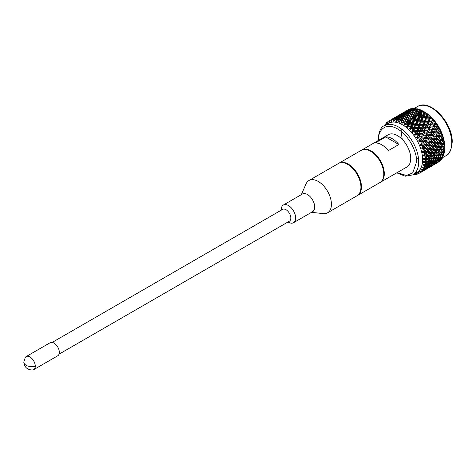 <?xml version="1.0" encoding="UTF-8"?>
<svg xmlns="http://www.w3.org/2000/svg" width="476" height="476" viewBox="0 0 476 476"><rect width="100%" height="100%" fill="white"/><g stroke="black" fill="none" stroke-linecap="round" stroke-linejoin="round"><path stroke-width="0.71" d="M59.024 354.18L289.414 221.167A6.801 3.927 -120 0 0 290.824 218.05A6.801 3.927 -120 0 0 286.011 209.72A6.801 3.927 -120 0 0 282.613 209.38L52.223 342.399M288.028 221.965L288.521 222.244A10.204 5.891 -120 0 0 293.543 222.708A10.204 5.891 -120 0 0 295.655 218.038A10.204 5.891 -120 0 0 288.444 205.543A10.204 5.891 -120 0 0 283.345 205.037A10.204 5.891 -120 0 0 281.233 209.613A10.204 5.891 -120 0 0 281.227 209.708M293.543 222.708L312.583 211.713A10.204 5.891 -120 0 0 314.701 207.042A10.204 5.891 -120 0 0 307.484 194.547A10.204 5.891 -120 0 0 302.385 194.041L283.345 205.037M311.548 212.314L323.168 213.617A18.629 10.758 -120 0 0 327.559 212.796A18.629 10.758 -120 0 0 331.421 204.269A18.629 10.758 -120 0 0 318.248 181.451A18.629 10.758 -120 0 0 308.93 180.529A18.629 10.758 -120 0 0 306.026 183.926L301.344 194.642M418.582 159.305L416.357 158.288M402.262 139.385L401.084 131.382L401.304 128.835M418.41 109.093A30.274 17.475 60 0 0 416.958 108.718L416.381 109.635L418.41 109.093L419.201 110.456L419.737 109.551L419.183 110.599L421.23 110.182L422.337 110.801L421.92 111.598L422.581 110.854A30.274 17.475 60 0 1 423.337 111.277L424.651 112.038A28.411 16.404 -120 0 1 444.739 146.828L444.739 148.351A30.274 17.475 60 0 1 444.691 150.017L443.692 150.166L444.632 150.13L444.554 151.493A30.274 17.475 60 0 1 444.304 153.064L441.05 153.052L444.304 153.064M444.054 152.998L443.989 154.408A30.274 17.475 60 0 1 443.543 155.807L441.698 155.819M443.174 155.485L443.055 156.991A30.274 17.475 60 0 1 442.418 158.199L440.865 158.288M441.906 158.288L441.77 159.198A30.274 17.475 60 0 1 440.96 160.192L439.699 160.394M440.306 160.394L440.157 160.989A30.274 17.475 60 0 1 439.181 161.757L438.212 162.102M438.378 162.078L437.849 162.34M419.183 110.599L418.095 112.395L417.559 110.956L418.166 109.831L419.201 110.456L419.671 109.647M422.337 110.801L420.826 113.758L420.403 112.282L421.004 111.027L421.92 111.598L421.498 110.319M422.581 110.854L422.039 112.027L424.086 111.723L426.127 112.99L425.389 112.568L424.889 113.889L426.93 113.704L427.799 114.216L428.828 115.055L428.198 114.704L427.692 116.168L429.709 116.079L430.459 116.507L431.452 117.483L430.923 117.227L430.393 118.81L432.381 118.81L433.945 120.232L433.517 120.077L432.946 121.773L435.397 122.064L436.266 123.248L435.927 123.213L435.302 125.004L437.593 125.224L438.372 126.491L437.426 128.443L439.544 128.568L440.229 129.888L439.271 132.03L441.103 132.387L441.228 132.036L441.734 133.982L440.812 135.702L442.454 135.922A30.274 17.475 -120 0 0 441.734 133.982M425.074 112.3L424.657 113.181L425.229 112.425M427.799 114.216L427.371 115.174L428.001 114.454M430.459 116.507L430.018 117.53L430.691 116.858M433.005 119.137L432.535 120.226L433.261 119.601M435.397 122.064L434.897 123.195L435.665 122.635M437.593 125.224L437.045 126.396L437.855 125.896M437.331 125.307L437.045 126.396L438.372 126.491M439.544 128.568L438.949 129.769L439.8 129.335M439.36 128.782L438.949 129.769L440.229 129.888M441.103 132.387L440.574 133.256L441.454 132.887M439.271 132.03L437.337 132.923L441.793 133.387M442.454 135.922L443.025 137.671L442.014 139.391L443.567 139.605A30.274 17.475 -120 0 0 443.025 137.671M442.531 136.053L441.889 136.791L442.799 136.493M440.056 137.07L438.991 138.968L440.752 139.212L441.847 137.32L438.812 136.445L440.574 133.256L441.668 133.738M437.426 128.443L435.57 129.49L440.038 130.103M440.11 130.323A30.274 17.475 60 0 1 441.002 132.239M435.302 125.004L433.535 126.194L438.116 126.574M438.188 126.771A30.274 17.475 60 0 1 439.235 128.627M435.058 122.023L434.897 123.195L435.927 123.213M435.998 123.379A30.274 17.475 60 0 1 437.182 125.14M432.577 118.988L432.535 120.226L433.517 120.077M433.588 120.214A30.274 17.475 60 0 1 434.885 121.85M429.929 116.251L430.018 117.53L430.923 117.227M430.994 117.334A30.274 17.475 60 0 1 432.381 118.81M427.168 113.871L427.371 115.174L428.198 114.704M428.257 114.781A30.274 17.475 60 0 1 429.709 116.079M424.342 111.878L424.657 113.181L425.389 112.568M425.437 112.61A30.274 17.475 60 0 1 426.93 113.704M423.337 111.277A30.274 17.475 60 0 1 424.086 111.723M418.69 109.212L419.636 109.742M419.201 110.456L417 114.442L416.512 112.979L417.119 111.789L418.095 112.395L418.749 111.455L418.148 112.675L420.403 112.282M419.737 109.551A30.274 17.475 60 0 1 421.23 110.182M415.673 108.492A30.274 17.475 60 0 0 414.287 108.367L413.68 109.159L415.673 108.492L417.012 109.141M415.964 108.587L416.56 109.766L415.411 109.111L413.204 109.819L412.555 110.759L414.769 110.093L415.411 109.111M413.079 108.373A30.274 17.475 60 0 0 411.782 108.516L411.127 109.177L413.079 108.373L414.519 109.01M413.37 108.451L414.043 109.545L412.775 108.879L410.615 109.73L409.919 110.527L412.097 109.718L412.775 108.879M410.669 108.754A30.274 17.475 60 0 0 409.485 109.153L408.771 109.682L410.669 108.754L411.329 108.968M410.961 108.802L411.193 109.111M406.653 110.676L408.813 109.653M408.045 109.867A30.274 17.475 60 0 1 408.2 109.777A30.274 17.475 60 0 1 408.479 109.617M440.157 160.989L438.384 162.137M444.739 146.828L444.739 148.351A30.274 17.475 -120 0 0 444.739 148.31L443.43 149.916L441.323 150.065L444.578 150.196M443.567 139.605L443.971 141.336L442.858 143.032L444.346 143.312L444.358 142.556L444.542 144.9L443.334 146.56L444.703 146.775L444.703 145.894L444.739 148.31M444.703 146.775L443.787 147.06L444.727 146.959M443.334 146.56L441.234 146.852L444.739 147.132M444.346 143.312L443.513 143.752L444.447 143.591M442.858 143.032L440.776 143.466L444.536 143.859M443.62 139.712L442.876 140.313L443.799 140.081M442.014 139.391L439.967 139.98L443.965 140.438M440.473 133.631L438.586 133.393L437.617 135.279L435.653 136.1L443.049 136.927M444.316 143.228A30.274 17.475 -120 0 0 443.971 141.336M444.691 146.715A30.274 17.475 -120 0 0 444.542 144.9M438.206 140.337L437.093 142.229L438.801 142.473L439.943 140.587L436.968 139.635L438.812 136.445L440.812 135.702M438.777 129.996L436.801 129.781L435.921 131.644L437.872 131.864L438.949 129.769L437.361 132.875M437.045 126.396L435.57 129.49L437.045 126.396M432.946 121.773L431.28 123.1L432.083 120.029L432.535 120.226L429.971 126.039L430.875 122.969L432.422 123.028L431.69 124.777L433.791 124.902L434.546 123.129L434.897 123.195L433.535 126.194L433.791 124.902M430.393 118.81L428.834 120.261L428.805 118.821L429.453 117.215L430.018 117.53L427.615 123.064L428.329 120.006L429.911 120.006L429.227 121.677L431.393 121.725M427.692 116.168L426.246 117.727L426.079 116.257L426.698 114.752L427.371 115.174L425.092 120.374L424.997 118.917L425.627 117.364L426.246 117.727L427.234 117.292L426.597 118.869L428.805 118.821M424.889 113.889L423.563 115.549L423.259 114.061L423.86 112.675L424.657 113.181L422.45 118.012L422.218 116.531L422.825 115.085L423.563 115.549L424.449 114.936L423.842 116.4L426.079 116.257M422.039 112.027L419.737 116.025L419.374 114.537L419.969 113.217L420.826 113.758L421.605 112.979L421.004 114.323L423.259 114.061M416.381 109.635L416 110.378M413.68 109.159L413.418 109.748M411.127 109.177L410.966 109.587M441.567 158.341L441.859 158.907M441.77 159.198L440.08 160.46M442.406 156.931L441.264 157.015L439.55 158.579L440.663 158.46L442.406 156.931L442.424 155.581L443.12 156.693M443.055 156.991L441.454 158.353M443.251 154.266L442.002 154.254L440.401 155.914L441.615 155.896L443.251 154.266L443.239 153.028L444.031 154.105M443.989 154.408L442.484 155.866M442.002 154.254L441.05 153.052L442.204 153.004L443.727 151.285L443.692 150.166L444.572 151.195M444.554 151.493L443.144 153.04M443.727 151.285L442.371 151.189L441.323 150.065L442.406 149.827L443.822 148.036L443.787 147.06L444.739 148.006M443.43 149.916L444.691 150.017M443.822 148.036L442.353 147.881L441.234 146.852L442.234 146.429L443.537 144.591L443.513 143.752L444.524 144.609M443.537 144.591L441.954 144.383L440.776 143.466L441.68 142.871L442.876 140.313L443.935 141.057M441.847 137.32L441.889 136.791L442.977 137.409M438.586 133.393L437.325 132.947M436.801 129.781L435.57 129.49L434.029 132.614L437.337 132.923L437.2 133.22L437.337 132.923M436.789 126.473L433.535 126.194L432.125 129.24L435.356 129.633L432.125 129.24L433.535 126.194L432.363 126.134M434.546 123.129L432.422 123.028M432.083 120.029L429.911 120.006M429.453 117.215L427.234 117.292M426.698 114.752L424.449 114.936M423.86 112.675L421.605 112.979M421.004 111.027L418.749 111.455M418.166 109.831L415.929 110.396L415.31 111.479L417.559 110.956M415.31 111.479L414.281 113.294L413.692 111.884L414.316 110.831L415.411 111.473L414.769 110.093M417.119 111.789L414.87 112.288L413.18 115.234L412.638 113.794L413.245 112.669L411.014 113.234L409.366 116.138L408.777 114.722L409.396 113.669L410.49 114.311L409.854 112.931L410.49 111.949L411.639 112.604L410.955 111.265L411.615 110.355L412.823 111.015L412.097 109.718M409.991 110.444L409.58 109.837L410.318 109.141L411.008 109.48M410.318 109.141L407.462 110.789L409.58 109.837M407.51 110.747L407.272 110.45L408.408 110.039M408.075 109.891L407.272 110.45M405.213 111.551L404.636 111.89M435.326 164.024L437.819 162.578L436.855 162.756M439.663 161.126L436.807 162.774L439.663 161.126L439.723 160.4M438.717 161.441L438.444 160.858M437.617 135.279L439.479 135.523M434.737 126.307L433.933 128.121L435.968 128.3M436.956 163.03L435.802 163.738M441.204 159.228L440.157 159.424L438.348 160.876L439.36 160.644L441.204 159.228L441.27 157.782M440.157 159.424L439.431 158.145L439.384 159.549L438.295 159.692L437.503 158.419L437.486 159.769L436.343 159.853L435.498 158.603L435.498 159.9L434.302 159.936L433.398 158.704L433.416 159.948L432.166 159.936L431.214 158.734L434.576 158.746L436.159 157.068L436.135 155.89L439.497 155.908L441.079 154.23L441.05 153.052L438.771 153.01L439.895 152.867L441.365 151.112L441.323 150.065L438.86 149.904L439.907 149.571L441.27 147.756L441.234 146.852L438.586 146.596L439.544 146.09L440.794 144.228L440.776 143.466L437.956 143.151L440.02 142.645L441.68 142.871M441.264 157.015L440.413 155.765L440.413 157.062L439.217 157.098L438.319 155.866L438.337 157.104L437.087 157.092L436.135 155.89L437.283 155.842L438.812 154.123L438.771 153.01L442.204 153.004M442.876 140.991L441.187 140.759L439.967 139.98L440.752 139.212M438.741 136.892L436.903 136.648L435.891 138.54L433.892 139.284L436.968 139.635L438.991 138.968M435.921 131.644L434.029 132.614L435.356 129.633M433.933 128.121L432.125 129.24L430.649 132.328L434.029 132.614L432.422 135.761L435.653 136.1L437.2 133.22L430.649 132.328L432.125 129.24L428.62 129.032L429.626 125.967L429.971 126.039L427.204 132.078L430.649 132.328L429.108 135.452L432.422 135.761L432.993 134.625M431.69 124.777L429.971 126.039L431.149 126.057L430.387 127.842L432.452 127.996M429.227 121.677L427.615 123.064L426.359 125.938L427.168 122.867L428.727 122.903L428.031 124.611L430.155 124.7M426.597 118.869L425.092 120.374L423.914 123.1L423.89 121.66L424.532 120.059L425.092 120.374L426.127 120.023L425.479 121.648L427.656 121.654M423.842 116.4L422.45 118.012L421.331 120.565L421.159 119.095L421.778 117.596L422.45 118.012L423.396 117.483L422.777 119.006L424.997 118.917M421.004 114.323L418.642 118.387L418.344 116.9L418.94 115.519L419.737 116.025L420.57 115.323L419.975 116.733L422.218 116.531M418.148 112.675L415.911 116.596L415.488 115.121L416.083 113.865L417 114.442L417.714 113.58L417.119 114.865L419.374 114.537M412.555 110.759L412.234 111.426M409.919 110.527L409.711 111.027M407.462 110.789L407.349 111.104M438.348 160.876L437.86 160.811M442.371 151.189L440.871 152.933M442.353 147.881L440.972 149.69L442.406 149.827M441.954 144.383L440.681 146.239L442.234 146.429M441.187 140.759L440.02 142.645M436.272 143.597L435.106 145.483L436.76 145.71L437.956 143.835L436.272 143.597L435.046 142.818L436.968 139.635L439.967 139.98L439.943 140.587M436.903 136.648L435.653 136.1L435.552 136.469L432.41 135.779M431.149 126.057L433.023 126.182M430.875 122.969L428.727 122.903M428.329 120.006L426.127 120.023M425.627 117.364L423.396 117.483M422.825 115.085L420.57 115.323M419.969 113.217L417.714 113.58M414.87 112.288L412.079 117.28L411.597 115.823L412.198 114.627L413.18 115.234L413.828 114.294L413.227 115.513L415.488 115.121M414.316 110.831L412.091 111.467L411.466 112.479L413.692 111.884M411.615 110.355L409.431 111.134L408.765 111.997L410.955 111.265M412.198 114.627L409.949 115.127L408.259 118.072L407.718 116.632L408.325 115.513L406.093 116.073L404.445 118.976L403.856 117.56L404.481 116.507L405.57 117.15L404.933 115.775L405.57 114.793L406.724 115.448L406.04 114.103L406.694 113.193L407.902 113.853L407.182 112.556L407.861 111.717L409.116 112.384L408.354 111.14L409.062 110.372L409.824 110.765M409.062 110.372L406.212 112.015L408.354 111.14M406.272 111.955L405.939 111.503L406.706 110.878L407.266 111.14M406.706 110.878L403.856 112.52L405.939 111.503M403.874 112.503L404.689 111.914M401.732 113.514L404.582 111.866M434.326 164.553L433.475 164.97M436.313 163.327L433.469 164.976L436.313 163.327L436.361 162.84M435.415 163.714L435.231 163.274M438.009 161.65L435.165 163.298L438.009 161.65L438.057 160.834M437.016 161.905L436.641 161.18M439.55 158.579L438.86 158.52M440.401 155.914L439.515 155.884M440.972 149.69L438.86 149.904L439.949 150.987L438.515 152.754L439.895 152.867M440.681 146.239L438.586 146.596L439.741 147.572L438.42 149.404L439.907 149.571M435.891 138.54L437.7 138.79M435.272 132.994L434.356 134.869L436.254 135.107M433.344 129.442L432.505 131.281L434.493 131.483M414.269 113.437L416.512 112.979M433.505 165.071L432.928 165.184M438.295 159.692L436.54 161.191L437.599 161.025L439.384 159.549M439.217 157.098L437.563 158.704L438.729 158.645L440.413 157.062M441.079 154.23L439.77 154.176L438.771 153.01L436.409 152.903L437.492 152.665L438.908 150.88L438.86 149.904L436.313 149.69L437.319 149.268L438.616 147.429L438.586 146.596L435.861 146.305L437.944 145.87L439.544 146.09M441.365 151.112L439.949 150.987M441.27 147.756L439.741 147.572M440.794 144.228L439.158 144.002L437.956 143.151L438.801 142.473M436.926 140.158L435.141 139.908L434.076 141.806L432.053 142.473L435.046 142.818L437.093 142.229M434.356 134.869L432.422 135.761M432.505 131.281L430.441 132.471L427.204 132.078L428.317 129.032L430.387 127.842M428.031 124.611L426.359 125.938L425.056 128.877L425.96 125.807L427.507 125.866L426.776 127.616L428.876 127.741M425.479 121.648L423.914 123.1L422.7 125.902L423.408 122.844L424.991 122.844L424.312 124.516L426.472 124.563M422.777 119.006L421.331 120.565L420.177 123.213L420.076 121.755L420.707 120.202L421.331 120.565L422.319 120.13L421.682 121.707L423.89 121.66M419.975 116.733L418.642 118.387L417.535 120.85L417.297 119.369L417.904 117.923L418.642 118.387L419.534 117.774L418.922 119.238L421.159 119.095M417.119 114.865L414.816 118.863L414.453 117.376L415.054 116.055L415.911 116.596L416.69 115.817L416.089 117.167L418.344 116.9M411.466 112.479L411.08 113.217M408.765 111.997L408.503 112.586M406.212 112.015L406.052 112.425M435.165 163.298L434.778 163.232M436.54 161.191L435.951 161.126M439.77 154.176L438.229 155.878L439.497 155.908M439.158 144.002L437.944 145.87M434.237 146.84L433.023 148.714L434.624 148.929L435.873 147.066L434.237 146.84L433.035 145.989L433.886 145.311L435.046 142.818L437.956 143.151L437.956 143.835M435.141 139.908L433.892 139.284L435.552 136.469M431.887 132.62L431.006 134.482L432.958 134.702L433.856 132.834M431.869 129.311L427.436 128.972M429.626 125.967L427.507 125.866M427.168 122.867L424.991 122.844M424.532 120.059L422.319 120.13M421.778 117.596L419.534 117.774M418.94 115.519L416.69 115.817M416.083 113.865L413.828 114.294M413.245 112.669L414.281 113.294M410.49 111.949L408.289 112.657L407.64 113.597L409.854 112.931M407.861 111.717L405.701 112.568L405.005 113.365L407.182 112.556M405.076 113.282L404.665 112.675L405.397 111.985L406.093 112.324M405.397 111.985L402.547 113.627L404.665 112.675M402.595 113.585L402.357 113.288L403.487 112.883M403.154 112.735L400.352 114.347M430.411 166.862L432.898 165.422L431.94 165.594M434.743 163.964L431.893 165.612L434.743 163.964L434.802 163.238M433.797 164.28L433.529 163.696M436.284 162.072L435.243 162.268L433.428 163.714L434.445 163.488L436.284 162.072L436.349 160.62M435.243 162.268L434.511 160.983L434.469 162.387L433.374 162.53L432.583 161.257L432.565 162.613L431.423 162.697L430.578 161.441L430.578 162.738L429.382 162.774L428.483 161.542L428.495 162.786L427.246 162.774L426.294 161.572L429.661 161.584L431.244 159.912L431.214 158.734L432.363 158.681L433.892 156.967L433.85 155.848L438.229 155.878M437.563 158.704L436.778 158.657M438.515 152.754L436.409 152.903L437.45 154.028L435.957 155.771L437.283 155.842M438.42 149.404L436.313 149.69L437.438 150.719L436.052 152.528L437.492 152.665M434.076 141.806L435.837 142.05M433.672 136.231L432.702 138.117L434.564 138.361M429.822 129.145L429.019 130.959L431.048 131.138M410.395 114.317L412.638 113.794M399.715 114.728L402.357 113.288M432.041 165.868L430.887 166.576M436.343 159.853L434.636 161.418L435.748 161.299L437.486 159.769M437.087 157.092L435.48 158.752L436.7 158.734L438.337 157.104M438.812 154.123L437.45 154.028M438.908 150.88L437.438 150.719M438.616 147.429L437.039 147.221L435.861 146.305L436.76 145.71M435.028 143.425L433.285 143.181L432.172 145.073L430.125 145.656L433.035 145.989L435.106 145.483M432.702 138.117L430.732 138.938L433.892 139.284L433.826 139.73L430.732 138.938L432.285 136.059L429.108 135.452L430.441 132.471M431.006 134.482L429.108 135.452L427.502 138.605L430.732 138.938L430.631 139.313L427.502 138.605L428.085 137.445M429.019 130.959L427.204 132.078L425.734 135.166L429.108 135.452L425.734 135.166L427.204 132.078L423.7 131.87L424.705 128.812L425.056 128.877L422.289 134.916L425.734 135.166L424.193 138.29L427.502 138.605L429.429 137.707L431.339 137.945M426.776 127.616L425.056 128.877L426.228 128.901L425.467 130.68L427.531 130.835M424.312 124.516L422.7 125.902L421.438 128.776L422.248 125.706L423.813 125.741L423.104 127.455L425.241 127.538M421.682 121.707L420.177 123.213L418.999 125.938L418.963 124.504L419.612 122.897L420.177 123.213L421.212 122.867L420.552 124.492L422.742 124.498M418.922 119.238L417.535 120.85L416.411 123.409L416.238 121.933L416.857 120.434L417.535 120.85L418.475 120.327L417.851 121.85L420.076 121.755M416.089 117.167L413.721 121.231L413.424 119.738L414.019 118.357L414.816 118.863L415.655 118.161L415.054 119.571L417.297 119.369M413.227 115.513L410.99 119.44L410.568 117.965L411.163 116.709L412.079 117.28L412.793 116.418L412.198 117.703L414.453 117.376M407.64 113.597L407.313 114.264M405.005 113.365L404.796 113.865M402.547 113.627L402.428 113.942M433.428 163.714L432.94 163.649M434.636 161.418L433.945 161.358M437.039 147.221L435.766 149.077L437.319 149.268M432.119 150.065L430.851 151.915L432.398 152.112L433.695 150.267L432.119 150.065L430.941 149.149L431.839 148.548L433.035 145.989L435.861 146.305L435.873 147.066M433.285 143.181L432.053 142.473L433.826 139.73M426.228 128.901L428.102 129.02M425.96 125.807L423.813 125.741M423.408 122.844L421.212 122.867M420.707 120.202L418.475 120.327M417.904 117.923L415.655 118.161M415.054 116.055L412.793 116.418M409.949 115.127L407.164 120.119L406.683 118.661L407.283 117.471L408.259 118.072L408.908 117.138L408.313 118.351L410.568 117.965M409.396 113.669L407.176 114.305L406.546 115.317L408.777 114.722M406.694 113.193L404.511 113.972L403.844 114.841L406.04 114.103M419.576 173.032L418.779 173.573L417.416 172.895L418.267 172.961L417.94 172.574L419.653 173.032L421.558 171.848L420.689 172.217L419.225 171.562L420.064 171.538L419.671 171.122L421.438 171.479L423.253 170.17L422.301 170.42L420.742 169.801L421.563 169.694L421.099 169.248L422.902 169.492L424.628 168.07L421.938 167.647L422.736 167.457L422.206 166.993L424.033 167.106L425.657 165.583L422.795 165.142L423.563 164.857L422.974 164.399L424.794 164.369L426.323 162.75L423.301 162.328L424.027 161.953L423.378 161.507L425.187 161.328L426.609 159.633L423.444 159.246L424.116 158.794L423.42 158.365L425.086 158.115L426.514 156.277L423.218 155.967L423.842 155.432L423.093 155.039L424.729 154.64L426.038 152.748L422.634 152.54L423.194 151.933L422.414 151.582L423.991 151.035L425.187 149.101L421.694 149.024L422.194 148.357L421.379 148.054L422.896 147.364L423.985 145.412L422.069 145.126L420.427 145.489L420.855 144.763L420.022 144.52L421.462 143.687L422.444 141.741L420.439 141.485L418.838 141.991L419.201 141.217L418.356 141.051L419.713 140.075L420.6 138.153L418.511 137.945L416.97 138.599L417.268 137.79L416.417 137.695L417.678 136.594L418.481 134.714L416.316 134.577L414.852 135.374L415.078 134.535L414.233 134.524L415.393 133.304L416.119 131.483L413.906 131.43L412.525 132.364L412.686 131.513L411.853 131.584L413.573 128.526L411.312 128.568L410.02 129.633L410.122 128.776L409.312 128.936L410.871 125.878L408.581 126.039L407.391 127.223L407.432 126.378L406.653 126.622L408.069 123.605L405.766 123.885L404.683 125.182L404.671 124.355L403.934 124.688L405.213 121.737L402.916 122.154L401.946 123.54L401.887 122.743L401.197 123.165L402.363 120.309L400.191 120.785L399.227 122.332L399.126 121.582L398.489 122.082L399.56 119.351L400.655 119.994L400.013 118.613L400.655 117.631L401.803 118.286L401.125 116.941L401.78 116.031L402.988 116.697L402.262 115.4L402.94 114.561L404.201 115.228L403.44 113.978L404.142 113.211L404.909 113.603M404.142 113.211L401.292 114.859L403.44 113.978M401.351 114.793L401.018 114.341L401.786 113.716L402.351 113.978M401.786 113.716L398.93 115.365L401.018 114.341M398.959 115.347L399.775 114.752M396.811 116.352L399.667 114.704M429.411 167.391L431.399 166.166L431.446 165.678M431.399 166.166L430.494 166.552L430.316 166.118M433.095 164.488L430.239 166.136L433.095 164.488L433.142 163.679M432.101 164.75L431.726 164.018M433.374 162.53L431.613 164.036L432.678 163.863L434.469 162.387M435.48 158.752L434.6 158.728M435.957 155.771L433.85 155.848L434.975 155.706L436.444 153.95L436.409 152.903L433.945 152.742L434.993 152.415L436.349 150.594L436.313 149.69L433.672 149.434L435.766 149.077M436.052 152.528L433.945 152.742L435.028 153.825L433.594 155.598L434.975 155.706M432.172 145.073L433.886 145.311M431.982 139.486L430.97 141.378L432.779 141.628M430.352 135.833L429.429 137.707M428.424 132.28L427.585 134.119L429.578 134.327M409.348 116.281L411.597 115.823M430.494 166.552L428.376 167.778M434.302 159.936L432.642 161.548L433.809 161.483L435.498 159.9M436.159 157.068L434.856 157.02L433.85 155.848L431.488 155.741L432.571 155.509L433.987 153.718L433.945 152.742L431.393 152.528L434.993 152.415M436.444 153.95L435.028 153.825M436.349 150.594L434.826 150.41L433.672 149.434L434.624 148.929M433.035 146.673L431.351 146.435L430.185 148.322L428.12 148.833L430.941 149.149L433.023 148.714M430.97 141.378L428.977 142.122L432.053 142.473L432.006 143.002L428.977 142.122L430.631 139.313M427.585 134.119L425.52 135.315L422.289 134.916L423.402 131.876L425.467 130.68M423.104 127.455L421.438 128.776L420.135 131.715L421.046 128.645L422.587 128.704L421.855 130.454L423.955 130.579M420.552 124.492L418.999 125.938L417.779 128.746L418.493 125.682L420.076 125.682L419.398 127.354L421.552 127.401M417.851 121.85L416.411 123.409L415.256 126.051L415.161 124.593L415.792 123.04L416.411 123.409L417.398 122.969L416.762 124.545L418.963 124.504M415.054 119.571L413.721 121.231L412.615 123.689L412.383 122.207L412.99 120.761L413.721 121.231L414.614 120.612L414.007 122.082L416.238 121.933M412.198 117.703L409.901 121.701L409.538 120.214L410.133 118.893L410.99 119.44L411.77 118.655L411.175 120.006L413.424 119.738M406.546 115.317L406.159 116.061M403.844 114.841L403.577 115.424M401.292 114.859L401.131 115.269M430.239 166.136L429.858 166.076M431.613 164.036L431.024 163.97M432.642 161.548L431.857 161.501M434.856 157.02L433.303 158.716L434.576 158.746M434.826 150.41L433.499 152.243M429.905 153.248L428.578 155.081L430.072 155.253L431.435 153.433L429.905 153.248L428.751 152.272L429.709 151.767L430.958 149.904L430.941 149.149L433.672 149.434L433.695 150.267M431.351 146.435L430.125 145.656L432.006 143.002M426.966 135.464L426.091 137.32L428.037 137.54L428.935 135.672M426.948 132.155L422.545 131.816M424.705 128.812L422.587 128.704M422.248 125.706L420.076 125.682M419.612 122.897L417.398 122.969M416.857 120.434L414.614 120.612M414.019 118.357L411.77 118.655M411.163 116.709L408.908 117.138M408.325 115.513L409.366 116.138M405.57 114.793L403.368 115.495L402.72 116.436L404.933 115.775M402.94 114.561L400.78 115.406L400.09 116.204L402.262 115.4M400.155 116.126L399.745 115.519L400.477 114.823L401.173 115.162M400.477 114.823L397.627 116.465L399.745 115.519M397.674 116.424L397.436 116.126L398.567 115.722M398.233 115.573L395.431 117.185M395.377 117.233L397.436 116.126M425.49 169.7L428.007 168.022M427.978 168.26L427.02 168.433M429.822 166.808L426.978 168.45L429.822 166.808L429.882 166.076M428.876 167.124L428.608 166.535M431.363 164.91L430.322 165.107L428.513 166.558L429.525 166.326L431.363 164.91L431.435 163.464M430.322 165.107L429.59 163.827L429.554 165.226L428.459 165.368L427.668 164.095L427.65 165.452L426.502 165.535L425.657 164.285L425.657 165.583M431.423 162.697L429.715 164.256L430.828 164.137L432.565 162.613M433.303 158.716L428.935 158.686L430.06 158.544L431.53 156.788L431.488 155.741L433.594 155.598M430.185 148.322L431.839 148.548M430.221 142.752L429.162 144.644L430.917 144.894M428.751 139.069L427.787 140.956L429.644 141.199M424.901 131.983L424.098 133.798L426.127 133.982M405.481 117.156L407.718 116.632M394.8 117.566L395.348 117.334M427.121 168.706L425.966 169.42M432.166 159.936L430.566 161.59L431.78 161.578L433.416 159.948M433.892 156.967L432.529 156.872L431.488 155.741L429.031 155.581L432.571 155.509M433.987 153.718L432.517 153.564L431.393 152.528L432.398 152.112M430.958 149.904L429.322 149.678L428.102 151.552L426.02 151.987L428.751 152.272L430.851 151.915M429.162 144.644L427.133 145.311L430.125 145.656L430.108 146.263L427.133 145.311L428.977 142.122L425.818 141.777L427.502 138.605L427.371 138.903L424.193 138.29L425.52 135.315M427.787 140.956L425.818 141.777L427.067 142.324L426.05 144.222L427.865 144.466M426.091 137.32L424.193 138.29L422.581 141.443L425.818 141.777L425.717 142.151L422.581 141.443L423.146 140.319M424.098 133.798L422.289 134.916L420.814 138.01L424.193 138.29L420.814 138.01L422.289 134.916L418.779 134.714L419.79 131.65L420.135 131.715L417.369 137.76L420.814 138.01L419.273 141.128L422.569 141.461M421.855 130.454L420.135 131.715L421.314 131.739L420.546 133.524L422.617 133.679M419.398 127.354L417.779 128.746L416.524 131.62L417.327 128.544L418.898 128.579L418.19 130.293L420.326 130.376M416.762 124.545L415.256 126.051L414.078 128.782L414.049 127.342L414.697 125.735L415.256 126.051L416.298 125.706L415.637 127.33L417.821 127.336M414.007 122.082L412.615 123.689L411.49 126.247L411.318 124.771L411.936 123.272L412.615 123.689L413.561 123.165L412.936 124.688L415.161 124.593M411.175 120.006L408.801 124.069L408.503 122.582L409.104 121.196L409.901 121.701L410.74 120.999L410.133 122.409L412.383 122.207M408.313 118.351L406.07 122.278L405.647 120.803L406.242 119.547L407.164 120.119L407.878 119.256L407.283 120.541L409.538 120.214M402.72 116.436L402.398 117.102M400.09 116.204L399.876 116.703M397.627 116.465L397.514 116.787M428.513 166.558L428.025 166.487M429.715 164.256L429.031 164.196M430.566 161.59L429.685 161.566M432.529 156.872L431.042 158.609L432.363 158.681M432.517 153.564L431.137 155.366M427.597 156.402L426.216 158.205L427.65 158.347L429.066 156.556L427.597 156.402L426.472 155.372L427.478 154.95L428.781 153.105L428.751 152.272L431.393 152.528L431.435 153.433M429.322 149.678L428.12 148.833L430.108 146.263M428.906 142.574L427.067 142.324M421.314 131.739L423.212 131.858M421.046 128.645L418.898 128.579M418.493 125.682L416.298 125.706M415.792 123.04L413.561 123.165M412.99 120.761L410.74 120.999M410.133 118.893L407.878 119.256M407.283 117.471L405.034 117.965L403.339 120.916L402.797 119.476L403.41 118.351L404.445 118.976M404.481 116.507L402.256 117.144L401.625 118.155L403.856 117.56M401.78 116.031L399.596 116.81L398.924 117.679L401.125 116.941M399.56 119.351L397.412 119.964L396.567 121.582L396.443 120.88L395.859 121.457L396.859 118.875L398.067 119.535L397.341 118.238L398.019 117.399L399.281 118.066L398.525 116.816L399.227 116.049L399.989 116.441M399.227 116.049L396.371 117.697L398.525 116.816M396.437 117.631L396.103 117.179L396.871 116.555L397.43 116.816M396.871 116.555L394.015 118.203L396.103 117.179M394.045 118.185L394.854 117.59M391.891 119.196L394.747 117.548M424.491 170.235L426.484 169.01L426.526 168.516M426.484 169.01L425.58 169.391L425.401 168.956M428.18 167.332L425.324 168.98L428.18 167.332L428.221 166.517M427.186 167.588L426.811 166.856M428.459 165.368L426.698 166.874L427.763 166.701L429.554 165.226M429.382 162.774L427.728 164.387L428.894 164.321L430.578 162.738M431.042 158.609L428.935 158.686L429.941 159.859L428.388 161.56L429.661 161.584M428.102 151.552L429.709 151.767M428.37 146.019L427.258 147.911L428.965 148.149M425.437 138.671L424.515 140.551L426.419 140.783M423.509 135.119L422.67 136.963L424.663 137.165M405.034 117.965L404.427 119.119L406.683 118.661M423.67 170.747L423.093 170.86M425.58 169.391L423.456 170.622M431.244 159.912L429.941 159.859M431.53 156.788L430.114 156.663L429.031 155.581L430.072 155.253M428.781 153.105L427.198 152.903L425.931 154.754L423.836 155.116L428.578 155.081M427.258 147.911L425.205 148.5L428.12 148.833L428.12 149.512L426.431 149.28L425.205 148.5L427.133 145.311L424.057 144.96L425.717 142.151M426.05 144.222L424.057 144.96L423.985 145.412M424.515 140.551L422.581 141.443M422.67 136.963L420.6 138.153M420.546 133.524L418.285 134.702M418.19 130.293L416.524 131.62L414.852 135.374M415.637 127.33L414.078 128.782L412.525 132.364M412.936 124.688L411.49 126.247L410.02 129.633M410.133 122.409L408.801 124.069L407.391 127.223M407.283 120.541L404.683 125.182M404.427 119.119L401.946 123.54M401.625 118.155L401.238 118.899M398.924 117.679L398.662 118.268M396.371 117.697L396.21 118.108M425.324 168.98L424.937 168.915M426.698 166.874L426.109 166.808M427.728 164.387L426.936 164.339M428.388 161.56L426.294 161.572L426.323 162.75M430.114 156.663L428.674 158.437L430.06 158.544M426.514 156.277L426.472 155.372L429.031 155.581L429.066 156.556M427.198 152.903L426.02 151.987L426.918 151.392L428.12 149.512M427.091 145.84L424.057 144.96L420.855 144.763M422.045 138.302L421.165 140.158L423.116 140.384L424.021 138.51M422.033 134.994L417.63 134.654M419.79 131.65L416.119 131.483M417.327 128.544L413.573 128.526M414.697 125.735L411.49 126.247L410.871 125.878M411.936 123.272L409.693 123.457L408.801 124.069L408.069 123.605M409.104 121.196L406.849 121.499L406.07 122.278L405.213 121.737M406.242 119.547L403.993 119.976L403.339 120.916L402.363 120.309M403.41 118.351L401.173 118.917L400.56 120L402.797 119.476M400.655 117.631L398.448 118.34L397.799 119.28L400.013 118.613M398.019 117.399L395.859 118.25L395.169 119.048L397.341 118.238M395.235 118.964L394.824 118.357L395.562 117.661L396.252 118M395.562 117.661L392.706 119.309L394.824 118.357M392.754 119.268L392.516 118.97L393.652 118.56M393.319 118.411L389.874 120.41M420.57 172.544L423.063 171.098L422.099 171.277M424.907 169.646L422.051 171.289L424.907 169.646L424.967 168.92M423.961 169.962L423.688 169.379M426.448 167.748L425.401 167.945L423.592 169.396L424.604 169.164L426.448 167.748L426.514 166.302M425.401 167.945L424.669 166.665L424.628 168.07M426.502 165.535L424.794 167.094L425.907 166.981L427.65 165.452M427.246 162.774L425.645 164.434L426.859 164.416L428.495 162.786M427.65 158.347L426.567 158.585L428.935 158.686L428.971 159.805L427.609 159.71L426.567 158.585L428.674 158.437M425.931 154.754L427.478 154.95M426.431 149.28L425.264 151.16L426.918 151.392M425.3 145.591L424.241 147.489L425.996 147.733M423.83 141.913L422.867 143.8L424.723 144.044M419.981 134.827L419.178 136.642L421.212 136.82M417.666 131.549L416.934 133.298L419.035 133.423M415.155 128.526L414.477 130.192L416.631 130.245M412.478 125.813L411.841 127.384L414.049 127.342M409.693 123.457L409.086 124.92L411.318 124.771M406.849 121.499L406.248 122.844L408.503 122.582M403.993 119.976L403.392 121.196L405.647 120.803M390.427 120.172L392.516 118.97M422.2 171.55L421.046 172.258M427.609 159.71L426.121 161.453L427.448 161.525L424.021 161.531L424.027 161.953M427.448 161.525L428.971 159.805M425.086 158.115L424.11 158.419L426.216 158.205M425.264 151.16L423.2 151.671L426.02 151.987L426.038 152.748M424.241 147.489L422.218 148.149L425.205 148.5L425.187 149.101M422.867 143.8L420.897 144.615L420.022 144.52M421.165 140.158L419.273 141.128L418.838 141.991M419.178 136.642L417.369 137.76L416.97 138.599M416.934 133.298L415.078 134.535M414.477 130.192L412.686 131.513M411.841 127.384L410.122 128.776M409.086 124.92L407.432 126.378M406.248 122.844L404.981 124.539L404.671 124.355M403.392 121.196L402.244 122.963L401.887 122.743M400.56 120L399.227 122.332L399.531 121.814L399.126 121.582M397.799 119.28L397.478 119.94M395.169 119.048L394.961 119.547M392.706 119.309L392.593 119.625M423.592 169.396L423.104 169.325M424.794 167.094L424.11 167.034M425.645 164.434L424.717 164.404M426.121 161.453L423.378 161.507M425.127 159.43L424.11 158.419L426.567 158.585L426.609 159.633M424.913 156.027L423.842 155.432M424.729 154.64L423.093 155.039M424.324 152.463L423.194 151.933M423.991 151.035L423.2 151.671L422.414 151.582M423.372 148.809L422.194 148.357M422.896 147.364L422.218 148.149L421.379 148.054M422.069 145.126L420.897 144.615L421.462 143.687M420.439 141.485L419.201 141.217M419.713 140.075L419.273 141.128L418.356 141.051M418.511 137.945L417.268 137.79M417.678 136.594L417.369 137.76L416.417 137.695M416.316 134.577L415.221 134.553L415.393 133.304M413.906 131.43L412.865 131.584L412.9 130.263M411.312 128.568L410.342 128.889L410.247 127.526M408.581 126.039L407.7 126.533L407.48 125.14M405.766 123.885L404.981 124.539L404.642 123.153M402.916 122.154L402.244 122.963L401.792 121.594M400.078 120.868L399.418 122.005M398.977 120.493L399.531 121.814M396.246 119.869L396.889 121.124L396.443 120.88M396.859 118.875L394.753 119.625L394.027 121.297L393.878 120.654L393.354 121.297L393.652 119.738L394.366 120.904L393.878 120.654M393.652 119.738L394.307 118.887L392.248 119.779L391.647 121.481L391.48 120.91L391.028 121.612L391.242 120.095L392.01 121.154L391.48 120.91M395.068 119.286L394.307 118.887M391.242 120.095L391.944 119.399L389.951 120.422L389.463 122.136L389.297 121.642L388.91 122.397L389.047 120.94L389.856 121.874L389.297 121.642M392.51 119.66L391.944 119.399M389.047 120.94L389.826 120.386L389.017 120.856A30.274 17.475 -120 0 0 388.702 121.035A30.274 17.475 -120 0 0 387.904 121.541L387.523 123.248L387.363 122.838L387.042 123.635L387.119 122.255L387.952 123.046L387.363 122.838M387.119 122.255L387.982 121.844M387.095 122.183A30.274 17.475 -120 0 0 386.143 123.123L385.453 125.301L385.489 124.01L386.328 124.658L385.709 124.468M385.489 124.01L386.441 123.736M385.465 123.956A30.274 17.475 -120 0 0 384.697 125.134L384.632 125.533M414.87 174.091L414.203 174.859L414.066 173.788L413.906 174.418L413.709 174.139L415.286 174.746A30.274 17.475 -120 0 0 416.607 174.46L416.322 173.3L416.202 173.924L415.941 173.585L417.595 174.127A30.274 17.475 -120 0 0 418.779 173.573M417.327 173.823L416.607 174.46M418.725 173.508L418.356 172.348L418.267 172.961M421.605 171.36L421.558 171.848M420.623 172.145L420.124 170.955L420.064 171.538M423.301 169.355L423.253 170.17M422.224 170.343L421.599 169.141L421.563 169.694M423.491 168.123L422.753 166.939L422.736 167.457M424.408 165.535L423.563 164.387L423.563 164.857M424.955 162.619L424.021 161.531L425.068 161.394M423.42 158.365L424.11 158.419L424.116 158.794M425.199 158.032A30.274 17.475 -120 0 0 425.038 156.098M424.83 154.545A30.274 17.475 -120 0 0 424.461 152.528M424.086 150.928A30.274 17.475 -120 0 0 423.509 148.863M422.98 147.245A30.274 17.475 -120 0 0 422.212 145.174M421.534 143.556A30.274 17.475 -120 0 0 420.582 141.521M419.772 139.944A30.274 17.475 -120 0 0 418.66 137.969M417.726 136.451A30.274 17.475 -120 0 0 416.464 134.583M415.429 133.161A30.274 17.475 -120 0 0 414.049 131.424M412.924 130.115A30.274 17.475 -120 0 0 411.448 128.544M410.264 127.378A30.274 17.475 -120 0 0 408.717 125.997M407.486 124.998A30.274 17.475 -120 0 0 405.897 123.831M404.642 123.01A30.274 17.475 -120 0 0 403.035 122.088M401.78 121.457A30.274 17.475 -120 0 0 400.191 120.785M398.959 120.363A30.274 17.475 -120 0 0 397.412 119.964M396.222 119.75A30.274 17.475 -120 0 0 394.753 119.625M393.628 119.631A30.274 17.475 -120 0 0 392.248 119.779M391.212 120A30.274 17.475 -120 0 0 389.951 120.422M396.746 172.853L405.26 176.203L412.817 174.87A30.274 17.475 -120 0 0 414.203 174.859M414.168 174.811L413.067 174.204M416.565 174.4L415.352 173.782L416.202 173.924M419.653 173.032A30.274 17.475 -120 0 0 420.689 172.217M421.438 171.479A30.274 17.475 -120 0 0 422.301 170.42M422.902 169.492A30.274 17.475 -120 0 0 423.58 168.201M424.033 167.106A30.274 17.475 -120 0 0 424.503 165.612M424.794 164.369A30.274 17.475 -120 0 0 425.062 162.697M425.187 161.328A30.274 17.475 -120 0 0 425.241 159.609A30.274 17.475 -120 0 0 425.241 159.508M384.406 125.664A28.411 16.404 -120 0 1 406.302 133.274A28.411 16.404 -120 0 1 418.702 161.864A28.411 16.404 -120 0 1 412.817 174.87L416.726 172.609A28.411 16.404 -120 0 0 422.611 159.609A28.411 16.404 -120 0 0 410.211 131.019A28.411 16.404 -120 0 0 388.315 123.403L384.406 125.664C381.014 126.765 378.908 131.299 378.087 139.278L378.117 140.587M388.333 150.624A18.629 10.758 -120 0 0 375.165 143.026L385.709 136.939A18.629 10.758 60 0 1 398.87 144.543L388.333 150.624M385.709 136.939L398.87 144.543M380.437 182.266L406.873 167.005A18.629 10.758 -120 0 0 410.728 158.478A18.629 10.758 -120 0 0 402.601 139.73A18.629 10.758 -120 0 0 388.243 134.738L361.814 149.999A18.629 10.758 60 0 1 376.165 154.992A18.629 10.758 60 0 1 384.299 173.74A18.629 10.758 60 0 1 380.437 182.266A18.629 10.758 60 0 1 380.175 182.415M357.595 195.457L379.913 182.57A18.629 10.758 -120 0 0 383.769 174.043A18.629 10.758 -120 0 0 375.641 155.295A18.629 10.758 -120 0 0 361.284 150.303L338.966 163.191A18.629 10.758 60 0 1 353.323 168.183A18.629 10.758 60 0 1 361.451 186.931A18.629 10.758 60 0 1 357.595 195.457A18.629 10.758 60 0 1 357.327 195.606M327.559 212.796L357.065 195.761A18.629 10.758 -120 0 0 360.927 187.235A18.629 10.758 -120 0 0 352.793 168.486A18.629 10.758 -120 0 0 338.436 163.494L308.93 180.529M35.272 366.205A7.551 4.361 60 0 1 33.707 369.662A7.551 4.361 60 0 1 32.654 369.995C27.328 369.917 24.377 367.264 23.8 362.04A8.003 4.617 0 0 0 35.272 366.205A7.551 4.361 60 0 0 31.975 358.606A7.551 4.361 60 0 0 26.156 356.583L50.206 342.696A7.551 4.361 -120 0 1 56.025 344.719A7.551 4.361 -120 0 1 59.322 352.317A7.551 4.361 -120 0 1 57.757 355.774L33.707 369.662M23.8 362.04L25.341 357.321A7.551 4.361 60 0 1 26.156 356.583M445.881 155.777A28.411 16.404 -120 0 0 451.766 142.776A28.411 16.404 -120 0 0 439.36 114.186A28.411 16.404 -120 0 0 417.47 106.576C430.06 98.252 452.968 122.998 452.2 142.163C451.415 150.077 449.308 154.611 445.881 155.777L442.763 157.58M378.527 140.349L378.521 139.885C377.76 133.012 383.472 121.059 397.561 128.895C411.645 137.326 417.357 155.878 416.595 161.864L412.686 172.943L406.266 175.448L397.157 172.615M281.227 210.184L281.233 209.613M413.828 108.677L414.227 108.445M414.358 108.373L417.47 106.576M407.515 110.17L408.2 109.777M402.601 113.008L404.219 112.074M432.648 135.315L432.44 135.725M397.68 115.852L399.305 114.912M392.76 118.691L394.384 117.751M422.831 140.956L422.599 141.408M388.702 121.035L389.463 120.595"/></g></svg>
